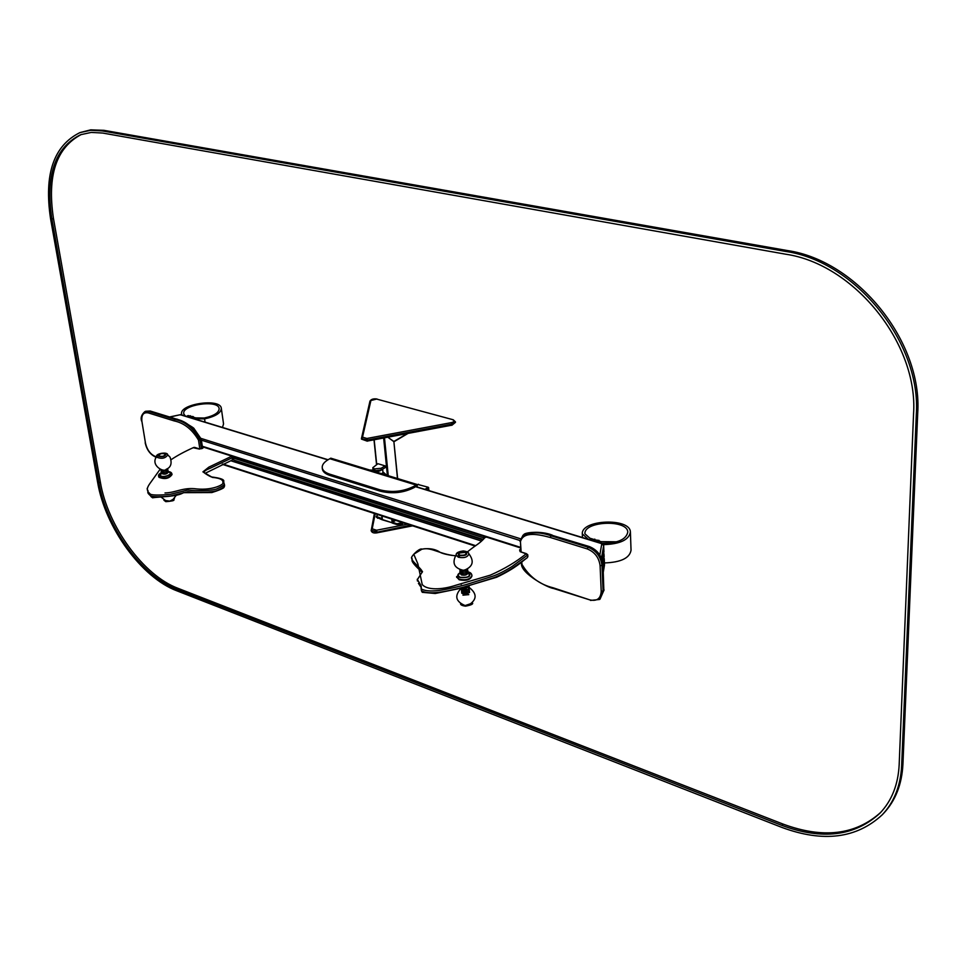 <?xml version="1.0" encoding="UTF-8"?>
<svg xmlns="http://www.w3.org/2000/svg" width="966" height="966" viewBox="0 0 966 966"><rect width="100%" height="100%" fill="white"/><g stroke="black" fill="none" stroke-linecap="round" stroke-linejoin="round"><path stroke-width="1.45" d="M602.748 544.003L601.806 543.689L603.678 545.621L601.492 558.167M180.932 414.933L179.833 414.812M603.617 545.162L603.931 551.695M603.678 545.512L603.847 552.081M603.871 557.805L603.05 565.871M604.173 558.445L604.499 564.844L604.245 558.807M604.414 565.315L603.303 571.824M459.611 556.066C439.904 555.317 432.104 546.454 421.78 549.268L413.762 554.218L417.867 563.854L422.214 584.502C426.706 590.117 441.353 590.093 455.88 585.239L490.233 575.181C504.047 569.155 516.098 561.983 526.373 553.651L520.131 551.646L519.623 549.908L520.469 549.316M600.804 543.097L600.731 541.528L589.9 538.219L584.913 533.8C583.85 520.964 627.671 519.225 627.779 532.145C626.089 539.704 617.31 543.399 601.444 543.242L590.54 540.006M601.371 543.23L600.743 541.636L616.67 541.805M604.426 562.937C620.8 562.369 629.675 558.143 631.04 550.234L630.424 532.532M603.436 544.643C620.003 544.1 628.987 539.909 630.4 532.049C630.291 517.547 581.158 519.491 582.305 533.896L588.391 539.306L599.222 542.614L600.731 541.528M600.635 541.491L593.353 539.269M599.113 540.417L592.762 539.692M468.8 594.645L462.955 595.177M469.573 592.424L464.887 594.79L461.7 593.148M469.5 591.409L468.655 592.822L464.803 593.764L461.615 592.122M469.428 590.6L464.743 592.967L461.543 591.325M469.355 589.586L468.51 590.999L464.658 591.941L461.458 590.311M469.283 588.789L464.586 591.144L461.398 589.501M469.15 587.062L468.365 589.175L464.501 590.117L462.485 589.707L461.35 588.028M468.969 586.507L464.441 589.32L461.398 588.101M469.029 586.35L464.356 588.294L462.376 587.896M468.051 586.604L464.308 587.485M461.06 584.358L461.929 583.379M459.756 555.16C465.31 555.51 467.097 554.436 465.105 551.948C459.562 551.586 457.787 552.661 459.756 555.16M459.828 569.855L461.048 570.834L467.653 569.24M459.864 569.928L461.12 571.643L466.952 571.027L467.629 569.312M459.985 570.846L461.205 572.681C464.815 573.369 467.025 572.717 467.834 570.701L467.653 570.242M460.009 571.775L461.265 573.49L467.097 572.874L467.785 571.16M467.822 572.114C471.951 576.183 469.319 577.982 459.925 577.511C457.099 576.05 457.172 574.456 460.13 572.729L461.35 574.516C464.972 575.217 467.182 574.553 467.979 572.536L467.798 572.077M456.652 576.968L459.176 579.781C466.155 581.134 470.43 579.866 471.976 575.953L471.939 575.76M470.418 573.973L469.621 573.575M467.906 573.055L467.037 572.91M458.584 574.444L457.86 574.963M231.888 456.145L208.861 467.133L202.908 471.867L212.387 477.409C219.994 478.049 223.496 479.861 222.892 482.807C224.354 484.244 212.906 490.547 196.762 488.929C183.093 487.069 176.186 492.66 165.005 492.95M158.726 455.783C162.143 456.906 164.365 456.35 165.403 454.129C161.986 453.018 159.764 453.573 158.726 455.783M160.863 469.561L160.984 469.85C163.93 471.022 166.188 470.563 167.758 468.474M160.972 470.249L161.708 471.022L167.492 470.056L167.77 468.51M161.225 470.72L161.25 471.505C164.244 472.676 166.502 472.205 168.012 470.092L167.782 469.693M161.237 471.903L161.986 472.676L167.758 471.71L168.024 470.164M162.469 470.527L161.298 471.565M161.491 472.374L161.515 473.159C164.51 474.33 166.768 473.859 168.277 471.746L168.036 471.348M158.702 476.467L158.955 477.289C164.727 479.583 169.086 478.677 172.02 474.572L171.96 474.391M194.407 417.493L189.3 415.923M193.285 416.624L188.901 416.068M181.922 415.03L181.644 414.233C178.638 404.114 220.163 397.799 221.299 408.183C221.238 412.844 215.672 416.418 204.587 418.894L194.13 418.701L186.51 416.37L188.08 415.549L195.687 417.88L204.249 418.036C214.114 415.839 219.089 412.651 219.137 408.485C218.123 399.236 181.125 404.875 183.806 413.883L185.279 415.996L192.584 418.302M221.347 408.533L223.544 423.917L222.494 427.443M382.403 519.841L382.005 515.953L382.403 519.841L392.57 522.884L382.186 519.491M397.473 478.496L393.862 441.474L387.958 437.308L393.874 441.667M394.031 519.841L393.126 521.942L394.031 519.841M418.157 484.534L428.288 487.262L429.013 490.607M382.101 518.73L376.281 516.424L377.972 514.649M381.884 518.875L381.968 519.696L376.354 517.172M381.811 515.892L381.968 519.696M395.637 520.36L392.51 522.328L392.594 523.149L397.062 524.598L402.013 524.031L403.462 522.884M392.51 522.328L396.978 523.777L402.774 522.666M407.036 433.722L393.862 441.474L397.63 478.544M385.12 465.878L381.087 468.293L374.349 468.908L372.816 467.665L377.935 463.716L385.12 465.878L385.289 467.58L381.256 469.995L374.893 470.72L372.985 469.271M373.13 469.73L373.142 469.887C376.172 472.145 379.324 471.915 382.596 469.198M386.678 475.212L383.43 472.314L381.727 473.702M373.166 470.176L369.58 469.995M417.264 487.009L417.034 484.461L330.795 458.174L329.853 458.717L416.092 485.041L329.853 458.717L328.283 459.623C323.888 462.243 321.883 465.02 322.258 467.955L322.342 468.739M417.034 484.461L414.655 487.299C404.017 492.829 392.594 494.133 380.411 491.235L330.07 475.489C325.506 474.004 322.946 471.915 322.403 469.222M416.249 486.707L416.092 485.041L414.535 485.995C403.885 491.525 392.474 492.829 380.278 489.931L329.925 474.221C325.361 472.736 322.801 470.647 322.258 467.955M176.838 590.806C141.579 577.632 105.185 527.484 97.638 482.384L50.582 218.859C43.856 174.351 53.649 145.6 79.961 132.596L90.683 130.301L102.36 130.941L785.781 251.462C855.49 261.448 921.395 342.701 916.311 414.523L901.652 765.688C900.602 785.805 894.142 802.166 882.272 814.761C856.661 838.5 823.177 842.714 781.844 827.403L176.838 590.806M79.961 132.596L90.707 129.855L103.99 130.338L787.278 250.532C856.963 260.494 922.808 341.662 917.7 413.424L902.92 764.372C901.87 784.477 895.41 800.838 883.54 813.432L882.272 814.761M176.573 589.139L781.856 825.387C822.308 840.335 855.055 836.218 880.111 813.034C891.799 800.657 898.151 784.585 899.165 764.806L913.558 413.907C918.473 343.582 854.016 264.092 785.756 254.215L102.71 133.054L91.227 132.427L80.673 134.697C54.929 147.424 45.342 175.571 51.898 219.161L98.906 482.831C106.296 527.062 142.002 576.255 176.573 589.139L177.961 588.306L783.148 824.119C823.129 838.886 855.659 834.974 880.738 812.37M81.482 134.407C56.306 147.484 46.972 175.522 53.468 218.533L100.343 482.07C107.697 526.289 143.391 575.446 177.961 588.306M169.811 417.058L180.244 414.728L327.86 459.888M415.585 486.719L601.806 543.689L599.814 555.003M201.894 446.123L520.336 547.287M200.988 440.037L519.937 540.489M201.109 438.431L520.263 538.702M602.373 560.642L603.931 551.598M222.856 464.018L475.731 545.693M230.729 460.734L481.466 541.032M602.712 562.103L604.052 554.001M602.905 563.311L604.148 556.018L603.653 553.385M412.192 560.099L412.023 558.3C410.164 559.978 421.357 568.431 422.142 571.425L422.227 572.331M417.288 579.298L420.959 585.444L421.261 588.91C430.281 593.957 450.422 588.56 465.974 584.647L492.298 576.352C497.357 574.734 503.89 571.486 511.859 566.631L527.496 555.112L526.373 553.651L527.569 556.138M420.959 585.444L421.2 588.173M421.116 588.318L421.43 590.757C430.45 595.805 450.579 590.407 466.119 586.495L492.431 578.187C497.49 576.569 504.01 573.321 511.98 568.455L527.315 557.66C521.978 561.427 516.436 567.766 496.657 577.245L457.582 588.934L435.243 593.498L422.287 592.327L421.478 590.866M486.272 537.024L484.992 537.543C479.112 544.184 477.119 544.039 467.278 551.972M527.231 554.243L520.131 551.646M520.915 551.9L520.457 541.685C523.391 530.817 539.294 534.572 550.282 537.47L587.304 548.942C594.73 552.021 598.992 557.587 600.091 565.641L601.202 591.192C600.792 598.618 596.964 601.516 589.707 599.85L553.156 587.799C539.547 584.442 529.139 576.63 521.942 564.325L521.785 561.874M520.565 550.789L519.623 549.908M485.101 537.458L485.813 537.337M550.282 537.47L550.994 535.768L588.028 547.203L588.801 546.647C596.916 549.992 601.564 556.066 602.748 564.856L603.847 590.395L600.019 599.149M523.451 534.971L523.838 534.693C524.055 532.52 540.719 530.491 552.262 535.116L551.779 535.212C541.334 531.517 532.012 531.336 523.838 534.693L523.041 535.236C531.228 531.88 540.549 532.061 550.994 535.768L551.779 535.212L589.272 546.539C597.278 549.823 601.842 555.788 602.989 564.434L602.699 564.059M600.091 565.641L601.975 565.424L603.086 590.975L604.088 589.972L599.644 599.451L603.086 590.975L601.202 591.192M587.304 548.942L588.028 547.203C596.131 550.56 600.78 556.633 601.975 565.424L602.989 564.434L603.822 589.598M521.121 551.707L520.457 541.685M590.528 600.417L599.644 599.451L590.528 600.417M523.041 535.236L519.937 541.238L523.041 535.236M589.586 546.913L552.564 535.454M521.942 564.325L521.688 563.444M554.001 588.366L553.156 587.799M589.707 599.85L553.506 588.463C548.277 588.028 521.242 573.84 521.423 563.878L521.326 562.297M582.474 537.543L582.317 534.198L582.474 537.543M594.802 539.1L594.199 539.535M472.169 603.195L465.25 605.525L460.867 604.064M459.128 555.535C465.986 555.969 468.184 554.653 465.721 551.574C458.898 551.127 456.701 552.455 459.128 555.535M458.331 557.225C464.03 558.3 467.508 557.273 468.776 554.146C469.041 552.492 467.218 551.441 463.282 550.97C457.944 551.683 455.614 553.12 456.29 555.293L458.331 557.225M466.904 552.274L464.815 551.743M459.768 552.154L457.824 552.999M460.082 573.418L461.386 574.927C464.996 575.627 467.206 574.963 468.015 572.947L467.979 572.79M460.045 573.128C457.751 574.685 457.824 576.074 460.275 577.294C468.522 577.837 471.094 576.243 467.967 572.5M456.604 576.593L459.128 579.202C466.107 580.566 470.382 579.286 471.927 575.374C471.625 573.466 470.273 572.295 467.87 571.884M469.754 573.067L468.039 572.524M459.985 573.152L458.379 573.973M234.545 460.287L483.133 539.39M483.688 538.835L483.604 537.796L484.57 537.869M233.82 456.761L233.035 457.799L233.543 456.676L233.603 459.707L233.374 458.077L483.604 537.796L484.099 536.335M482.686 539.813L234.038 460.347L233.506 459.055M484.968 536.613L485.343 537.289M233.204 458.983L232.468 459.381L232.238 457.739L210.093 468.305C206.265 469.754 204.249 471.106 204.055 472.35M233.072 457.292L232.311 460.07M224.595 485.729C224.486 486.852 221.745 488.567 216.372 490.861C209.272 492.479 199.757 492.781 187.815 491.754L170.402 496.041C159.004 497.031 152.35 496.935 150.442 495.739L150.165 494.073C152.073 495.268 158.738 495.365 170.137 494.363L187.549 490.088C199.503 491.114 209.018 490.813 216.118 489.182C221.504 486.9 224.245 485.186 224.354 484.063L224.595 485.729M147.81 491.609L150.141 493.952L150.418 495.618L148.088 493.276L147.931 490.39M223.883 482.734L223.665 481.599M193.514 447.777L198.791 448.949L201.966 448.586L203.572 447.149M232.238 457.739L231.454 456.387L232.238 457.739M194.589 447.379L193.731 447.463C184.796 451.46 177.273 455.517 171.151 459.647M194.975 447.729L194.118 447.451M199.564 449.069L198.791 448.949M202.305 448.393L202.92 448.067M231.973 460.07L232.468 459.381M157.941 455.988C162.167 457.365 164.908 456.676 166.176 453.935C161.974 452.571 159.221 453.247 157.941 455.988M156.987 457.304C161.696 459.116 165.246 458.379 167.637 455.107C168.495 451.231 154.198 453.682 156.818 456.918L156.987 457.304M166.14 453.887L165.162 453.67M158.702 454.684L157.844 455.179M161.455 473.05L161.576 473.521C164.57 474.704 166.816 474.234 168.338 472.108L168.289 471.963M161.431 473.086L160.259 475.357C162.723 478.713 175.015 473.582 168.326 472M161.394 472.833L159.813 475.465C162.674 479.233 176.235 473.255 168.277 471.746M158.629 476.153L158.871 476.769C164.655 479.064 169.002 478.158 171.936 474.052C171.719 472.615 170.487 471.782 168.217 471.577M170.257 472.579L169.207 472.302M160.682 473.642L159.776 474.234M174.303 498.722L169.835 501.113L164.087 500.34M174.134 420.898C184.011 422.939 192.125 429.339 198.513 440.122L200.095 439.941C193.079 427.974 184.651 421.152 174.786 419.473L174.134 420.898L148.317 412.905L148.957 411.492L174.786 419.473L175.595 419.051C185.448 420.741 193.888 427.552 200.904 439.506L202.208 448.26M145.214 411.492L149.766 411.081L176.452 419.329M176.102 419.002C177.804 418.592 194.649 427.817 194.142 428.783L201.242 439.083L200.095 439.941L201.411 448.683M148.317 412.905C143.427 412.035 141.29 414.837 141.893 421.321L145.455 443.056C147.013 449.758 150.322 454.237 155.381 456.52L156.395 456.858M198.513 440.122L199.841 448.961M150.237 411.021L145.612 411.262L150.624 411.347M145.455 443.056L145.178 442.826C146.772 449.89 150.322 454.66 155.804 457.135L155.381 456.52M141.809 420.765L145.371 442.488M144.803 411.673C141.471 414.74 140.408 417.88 141.604 421.091L141.893 421.321M190.254 415.706L189.626 416.032M204.587 418.894L205.058 422.118M376.692 464.453L374.168 439.892M376.716 464.441L374.192 439.892M392.896 522.087L392.619 519.382M388.26 475.695L384.492 437.96M392.148 523.004L391.761 519.104M387.39 475.429L383.647 438.117M425.958 489.665L428.771 487.915M417.095 485.186L418.544 484.292M424.931 489.351L428.288 487.262M377.477 517.45L377.561 518.271M402.774 523.548L402.689 522.727M402.013 524.031L401.941 523.198M397.062 524.598L396.978 523.777M393.983 441.571L407.459 433.637M381.087 468.293L381.256 469.995M374.711 469.017L374.893 470.72M374.349 468.908L374.53 470.611M329.925 474.221L330.07 475.489M380.278 489.931L380.411 491.235M414.535 485.995L414.655 487.299M369.857 401.615L361.417 438.673L367.322 440.037L451.931 424.146L455.421 421.828L453.223 419.775L376.631 399.067L370.908 400.504L362.516 437.175L366.935 438.467L451.508 422.601C454.443 421.719 454.877 420.802 452.8 419.848M361.465 438.842L367.37 440.472L366.935 438.467M362.516 437.175L361.465 439.107L367.322 441.184L367.37 440.472L451.955 424.581L451.508 422.601M455.469 422.347L451.859 425.294L455.421 422.094M367.382 441.051L451.726 425.197L367.201 441.076M377.356 399.272L377.054 399.006C373.444 398.487 371.065 399.236 369.893 401.264L370.908 400.504M453.199 419.763L376.631 399.067M410.622 525.202L376.957 532.206L371.173 530.419M407.483 524.188L376.535 530.237L376.921 531.795L371.137 530.262L372.2 528.813L375.194 513.755M411.431 525.456L376.8 532.725M376.535 530.237L372.2 528.813M102.36 130.941L103.99 130.338M785.781 251.462L787.278 250.532M916.311 414.523L917.7 413.424M901.652 765.688L902.92 764.372M781.856 825.387L783.148 824.119M51.898 219.161L53.468 218.533M98.906 482.831L100.343 482.07M169.545 416.974L180.63 414.643L328.09 459.744M415.827 486.574L602.325 543.604M202.377 446.775L520.372 547.867M602.361 543.616L603.678 545.452M602.386 560.715L603.907 551.876M222.24 464.308L475.151 546.056M603.883 557.72L604.245 558.746M603.315 571.969L604.475 565.122M604.161 555.945L603.678 553.24M417.276 579.238L417.445 581.061M527.871 556.501L527.75 554.713M412.071 560.087C411.588 561.657 414.752 565.533 421.574 571.715M418.423 583.307L421.043 587.256M527.327 557.66L527.871 556.537M604.136 556.271L602.905 563.395M411.902 558.288C409.234 558.215 419.341 547.493 422.033 549.147C428.481 548.084 434.024 548.821 438.636 551.357C440.484 552.987 444.964 554.339 452.088 555.414M422.516 571.582L417.602 579.262M421.236 586.314L421.297 588.91M485.898 536.915L484.992 537.543M461.313 588.487L461.277 588.125C454.237 595.636 455.481 601.444 465.008 605.513M468.341 605.247C477.071 599.753 477.349 593.824 469.174 587.461M460.54 603.835C460.577 604.921 462.207 605.694 465.443 606.165C471.118 605.114 473.461 604.028 472.471 602.905M468.546 553.349C474.644 561.174 473.062 566.861 463.813 570.399C454.105 568.358 451.629 562.997 456.375 554.315M457.667 553.24L466.506 552.238M467.894 571.51L467.834 570.797M459.961 572.234L459.901 571.425M460.045 572.5L456.664 577.342M147.448 490.04L147.17 488.41M160.09 469.295L149.658 483.857C147.593 486.864 146.88 489.074 147.52 490.462M204.152 472.567C202.208 471.263 206.99 475.163 211.312 476.926C220.61 478.061 224.728 479.631 223.653 481.599L223.653 481.599M223.786 482.432L224.221 483.99M202.679 448.043L199.31 448.888L194.625 447.391M204.985 473.388L233.289 459.538M224.51 486.127L223.907 487.54C222.748 488.687 218.751 490.366 211.892 492.551L183.371 492.672C177.901 496.838 158.955 496.669 152.568 497.804L150.925 496.548M150.442 495.751L148.547 493.843M148.015 492.889L147.786 492.129M167.504 454.66L170.04 457.147C172.214 463.378 170.922 467.435 166.164 469.307C164.015 472.929 149.887 465.226 156.794 456.338M157.796 455.336C160.271 453.187 163.073 452.74 166.237 454.02M160.984 470.321L160.875 469.597M161.25 471.976L161.141 471.251M161.394 472.652C159.04 473.932 158.122 475.139 158.653 476.286L158.738 476.806M160.827 496.874L166.502 501.269M172.298 500.34L176.054 495.594M163.906 500.231L165.838 501.668C177.829 500.678 172.491 499.736 174.448 498.565M150.273 411.033L176.066 418.99M201.242 439.107L202.57 448.067M181.644 414.233L181.753 414.982M376.535 464.549L374.011 439.928M417.083 485.065L418.29 484.316M376.281 516.424L376.366 517.245M394.043 441.667L407.773 433.577M372.816 467.665L372.985 469.367M382.971 472.386L382.645 469.162M373.274 471.118L373.142 469.887M374.385 513.489L371.185 530.672C371.825 532.64 373.745 533.353 376.921 532.846L412.639 525.854"/></g></svg>
